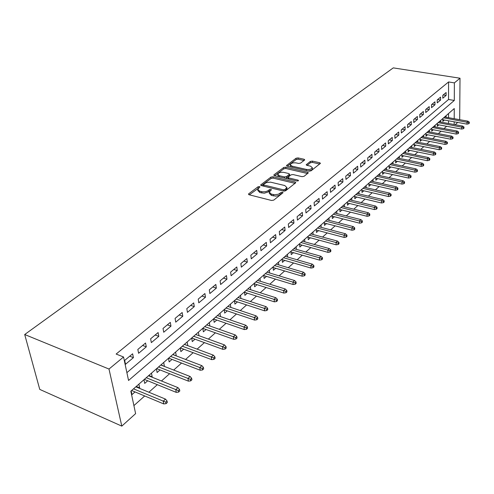 <?xml version="1.0" encoding="UTF-8"?>
<svg xmlns="http://www.w3.org/2000/svg" width="494" height="494" viewBox="0 0 494 494"><rect width="100%" height="100%" fill="white"/><g stroke="black" fill="none" stroke-linecap="round" stroke-linejoin="round"><path stroke-width="0.74" d="M259.511 186.534L258.053 186.781L248.741 193.772L248.463 194.136L249.087 194.753L271.595 200.484L273.744 200.119L283.068 192.697L282.611 192.252L281.129 192.499L278.369 194.247L274.664 194.766L271.299 194.086L269.23 192.067L271.422 189.807L270.971 189.375L269.502 189.616L267.606 190.968L265.198 191.734L262.53 191.82L259.727 191.184L257.72 189.221L259.949 186.96L259.511 186.534M258.887 187.862L249.322 194.815M282.08 193.574L280.092 194.778L279.956 193.42M270.397 190.696L268.464 191.876L268.322 190.523M304.495 160.112L304.712 159.821L304.063 159.253L298.024 157.913L296.054 158.234L286.483 165.552L287.119 166.12L309.046 171.159L311.066 170.819L320.445 163.341L319.772 162.754L312.338 161.093L310.349 161.421L306.206 164.743L306.86 165.323L310.559 166.163L312.338 167.744C311.387 169.232 309.392 169.788 306.36 169.423L291.935 166.126L290.231 164.595C291.194 163.119 293.177 162.557 296.184 162.909L298.561 163.446L300.55 163.119L304.495 160.112M126.89 372.655L448.546 99.485L448.577 81.955L454.381 82.875L460.007 78.213L393.267 67.882L24.7 334.518L39.755 389.402L121.802 426.118L135.615 413.632L130.836 391.186L454.258 108.538L454.208 118.708M448.577 81.955L116.139 354.05L123.549 356.989L108.995 369.049L24.7 334.518M272.966 176.778L270.922 177.111L260.653 184.972L261.277 185.571L283.612 191.079L285.717 190.721L295.783 182.687L295.116 182.064L272.966 176.778L273.102 178.106L271.058 178.445L261.511 185.633M274.04 174.765L283.704 167.509L285.711 167.182L307.657 172.239L308.33 172.844L304.076 176.315L302.025 176.654L293.01 174.543L290.972 174.876L288.002 177.297L288.65 177.902L298.067 180.137L298.53 180.569L296.925 181.032L274.423 175.679L273.793 175.092L274.04 174.765L274.127 175.574M442.846 118.511L442.846 121.37L444.372 120.036M437.332 123.327L437.344 126.211L438.888 124.852M431.707 128.242L431.731 131.138L433.3 129.761M425.976 133.25L426.013 136.171L427.6 134.769M420.135 138.357L420.178 141.296L421.796 139.876M414.176 143.569L414.225 146.527L415.868 145.082M408.093 148.879L408.155 151.862L409.822 150.392M401.888 154.301L401.962 157.302L403.66 155.814M395.558 159.84L395.645 162.859L397.367 161.347M389.093 165.49L389.192 168.528L390.945 166.991M382.492 171.257L382.603 174.32L384.388 172.752M375.749 177.142L375.878 180.23L377.688 178.637M368.864 183.163L369.006 186.269L370.852 184.651M361.83 189.307L361.991 192.438L363.862 190.789M354.643 195.593L354.816 198.742L356.724 197.069M347.294 202.015L347.486 205.189L349.425 203.479M339.786 208.579L339.989 211.778L341.965 210.036M332.104 215.291L332.326 218.515L334.339 216.743M324.243 222.158L324.484 225.406L326.534 223.603M316.203 229.185L316.463 232.452L318.55 230.618M307.972 236.379L308.25 239.67L310.38 237.799M299.549 243.74L299.846 247.056L302.019 245.148M290.923 251.279L291.244 254.62L293.455 252.675M282.086 259.004L282.426 262.37L284.686 260.381M273.028 266.914L273.392 270.304L275.701 268.279M263.747 275.028L264.136 278.443L266.488 276.374M254.237 283.346L254.651 286.779L257.047 284.674M244.474 291.874L244.919 295.338L247.371 293.183M234.465 300.618L234.934 304.106L237.441 301.908M224.19 309.596L224.69 313.116L227.246 310.868M213.643 318.815L214.174 322.354L216.792 320.056M202.812 328.282L203.374 331.845L206.047 329.498M191.684 338.007L192.283 341.595L195.019 339.193M187.695 345.633L184.441 344.343M180.254 347.998L180.884 351.617L183.682 349.159M176.086 355.834L172.894 354.426M168.497 358.274L169.164 361.917L172.029 359.397M164.15 366.326L161.025 364.8M156.407 368.839L157.111 372.507L160.044 369.932M151.868 377.12L152.195 376.829L148.818 375.471M143.964 379.713L144.711 383.406L147.718 380.769M132.614 353.79L124.673 360.41L125.501 364.288L133.417 357.65L132.614 353.79M145.545 343.015L137.832 349.443L138.616 353.29L146.298 346.85L145.545 343.015M158.105 332.548L150.614 338.791L151.349 342.614L158.815 336.352L158.105 332.548M170.3 322.378L163.026 328.448L163.718 332.24L170.973 326.157L170.3 322.378M182.163 312.498L175.086 318.395L175.741 322.156L182.799 316.24L182.163 312.498M193.691 302.884L186.812 308.62L187.43 312.356L194.29 306.601L193.691 302.884M204.911 293.535L198.218 299.117L198.798 302.822L205.473 297.227L204.911 293.535M215.829 284.439L209.314 289.867L209.864 293.547L216.36 288.101L215.829 284.439M226.456 275.584L220.114 280.87L220.627 284.519L226.95 279.215L226.456 275.584M236.799 266.958L230.624 272.108L231.112 275.726L237.274 270.564L236.799 266.958M246.883 258.553L240.868 263.574L241.325 267.161L247.327 262.129L246.883 258.553M256.707 250.365L250.841 255.256L251.273 258.819L257.121 253.916L256.707 250.365M266.285 242.387L260.566 247.148L260.974 250.686L266.674 245.907L266.285 242.387M275.621 234.601L270.045 239.25L270.428 242.758L275.985 238.096L275.621 234.601M284.735 227.012L279.295 231.544L279.647 235.027L285.075 230.476L284.735 227.012M293.621 219.602L288.317 224.023L288.644 227.481L293.936 223.041L293.621 219.602M302.297 212.371L297.116 216.687L297.425 220.12L302.594 215.785L302.297 212.371M310.769 205.313L305.712 209.53L305.996 212.933L311.041 208.703L310.769 205.313M319.038 198.421L314.098 202.534L314.363 205.912L319.297 201.78L319.038 198.421M327.121 191.684L322.292 195.704L322.539 199.057L327.355 195.019L327.121 191.684M335.012 185.102L330.301 189.035L330.529 192.364L335.235 188.418L335.012 185.102M342.731 178.674L338.124 182.514L338.334 185.818L342.935 181.959L342.731 178.674M350.277 172.381L345.769 176.142L345.967 179.415L350.462 175.648L350.277 172.381M357.656 166.237L353.247 169.905L353.426 173.159L357.823 169.473L357.656 166.237M364.868 160.223L360.558 163.81L360.719 167.04L365.023 163.434L364.868 160.223M371.933 154.338L367.715 157.852L367.857 161.056L372.068 157.524L371.933 154.338M378.842 148.577L374.711 152.016L374.841 155.196L378.966 151.744L378.842 148.577M385.604 142.939L381.566 146.31L381.683 149.466L385.715 146.088L385.604 142.939M392.224 137.425L388.265 140.722L388.37 143.853L392.322 140.543L392.224 137.425M398.707 132.022L394.836 135.251L394.922 138.357L398.794 135.115L398.707 132.022M405.061 126.723L401.264 129.891L401.344 132.979L405.129 129.805L405.061 126.723M411.28 121.543L407.562 124.642L407.63 127.705L411.341 124.593L411.28 121.543M417.374 116.461L413.731 119.499L413.787 122.543L417.424 119.492L417.374 116.461M423.352 111.477L419.783 114.454L419.826 117.479L423.389 114.491L423.352 111.477M429.212 106.599L425.711 109.514L425.742 112.515L429.237 109.588L429.212 106.599M434.955 101.813L431.521 104.672L431.546 107.655L434.973 104.777L434.955 101.813M440.586 97.12L437.221 99.924L437.233 102.882L440.592 100.066L440.586 97.12M442.809 98.207L446.107 95.441L446.107 92.514L442.809 95.268L442.809 98.207M133.905 405.605L144.699 395.966M148.879 392.23L157.333 384.678M161.47 380.985L169.609 373.711M173.697 370.062L181.539 363.059M185.577 359.447L193.135 352.697M197.131 349.128L204.417 342.62M208.363 339.094L215.39 332.814M219.299 329.325L226.079 323.274M229.938 319.822L236.478 313.98M240.3 310.565L246.611 304.928M250.39 301.55L256.485 296.104M260.221 292.769L266.112 287.508M269.81 284.204L275.491 279.129M279.153 275.862L284.649 270.953M288.268 267.717L293.578 262.975M297.16 259.776L302.291 255.188M305.835 252.02L310.794 247.593M314.308 244.456L319.105 240.17M322.576 237.064L327.219 232.921M330.659 229.852L335.142 225.844M338.551 222.8L342.892 218.922M346.263 215.909L350.462 212.154M353.809 209.172L357.872 205.541M361.182 202.583L365.115 199.07M368.388 196.143L372.198 192.74M375.446 189.838L379.133 186.547M382.35 183.675L385.919 180.483M389.105 177.636L392.563 174.549M395.719 171.733L399.066 168.738M402.196 165.947L405.438 163.051M408.538 160.278L411.675 157.475M414.75 154.727L417.794 152.01M420.839 149.293L423.784 146.656M426.804 143.964L429.656 141.414M432.651 138.74L435.418 136.27M438.388 133.615L441.068 131.225M444.007 128.594L446.607 126.273M448.509 123.481L448.509 120.783M448.515 117.689L448.521 113.546M131.163 390.902L131.954 394.62L135.029 391.921M139.228 388.228L139.654 387.852L138.888 384.147M152.195 376.829L151.473 373.149M164.385 366.116L163.699 362.466M176.234 355.705L175.592 352.074M187.763 345.572L187.152 341.971M198.971 335.704L198.397 332.141M209.876 326.015L209.345 322.57M220.491 316.586L220.009 313.258M230.828 307.404L230.389 304.187M240.911 298.462L240.504 295.344M250.736 289.75L250.359 286.73M260.313 281.265L259.974 278.332M269.656 272.984L269.347 270.138M278.777 264.914L278.486 262.147M287.675 257.034L287.415 254.348M296.363 249.353L296.122 246.734M304.847 241.85L304.625 239.3M313.134 234.52L312.937 232.044M321.236 227.364L321.051 224.949M329.146 220.373L328.979 218.021M336.883 213.538L336.735 211.247M344.448 206.863L344.312 204.621M351.845 200.329L351.728 198.143M359.089 193.938L358.977 191.808M366.171 187.689L366.073 185.602M373.1 181.576L373.013 179.538M379.892 175.592L379.812 173.598M386.536 169.732L386.469 167.781M393.045 163.989L392.983 162.081M399.424 158.37L399.368 156.505M405.667 152.868L405.623 151.034M411.792 147.471L411.755 145.681M417.794 142.186L417.763 140.426M423.679 137.005L423.654 135.282M429.447 131.923L429.428 130.231M435.103 126.939L435.097 125.285M440.654 122.049L440.654 120.425M446.101 117.257L446.101 115.664M457.685 122.444L455.184 124.704M459.679 119.69L460.007 78.213M123.549 356.989L128.551 380.473L454.295 100.449L454.381 82.875M108.995 369.049L121.802 426.118M454.177 124.519L454.19 121.808M448.546 99.485L454.295 100.449M139.654 387.852L136.258 386.45M133.417 357.65L129.724 356.199M146.298 346.85L142.63 345.442M158.815 336.352L155.165 334.994M170.973 326.157L167.349 324.842M182.799 316.24L179.186 314.974M194.29 306.601L190.703 305.378M205.473 297.227L201.91 296.042M216.36 288.101L212.815 286.952M226.95 279.215L223.43 278.103M237.274 270.564L233.773 269.483M247.327 262.129L243.845 261.085M257.121 253.916L253.663 252.903M266.674 245.907L263.234 244.925M275.985 238.096L272.571 237.145M285.075 230.476L281.679 229.556M293.936 223.041L290.565 222.146M302.594 215.785L299.241 214.915M311.041 208.703L307.713 207.857M319.297 201.78L315.987 200.959M327.355 195.019L324.07 194.228M335.235 188.418L331.968 187.64M342.935 181.959L339.687 181.205M350.462 175.648L347.239 174.919M357.823 169.473L354.618 168.763M365.023 163.434L361.843 162.742M372.068 157.524L368.907 156.857M378.966 151.744L375.823 151.09M385.715 146.088L382.591 145.452M392.322 140.543L389.223 139.925M398.794 135.115L395.713 134.516M405.129 129.805L402.073 129.218M411.341 124.593L408.297 124.025M417.424 119.492L414.404 118.937M423.389 114.491L420.388 113.947M429.237 109.588L426.254 109.063M434.973 104.777L432.009 104.265M440.592 100.066L437.647 99.566M446.107 95.441L443.18 94.953M257.806 189.986L257.874 190.573L259.875 192.543L259.727 191.184M268.464 191.876L264.265 193.21L259.875 192.543M269.31 192.833L269.378 193.426L271.441 195.445L271.299 194.086M280.092 194.778L278.505 195.612L275.88 196.124L271.441 195.445M295.079 183.373L273.102 178.106M263.568 184.336L263.827 184.997L283.414 189.807L284.884 189.566L286.884 187.547L284.785 185.54L270.496 182.144L266.377 182.607L263.568 184.336M263.407 184.737L263.592 186.145M284.593 191.122L285.013 190.919L284.884 189.566M286.946 188.171L287.014 188.899L285.013 190.919M274.652 175.734L283.828 168.825L283.704 167.509M307.614 173.536L285.835 168.497L283.828 168.825M288.021 177.513L288.218 178.958M283.766 172.375C280.709 172.005 278.678 172.591 277.684 174.129L279.376 175.703L284.476 176.914L286.52 176.574L289.496 174.16L288.848 173.567L283.766 172.375M277.739 174.697L278.493 176.648M285.439 178.297L286.644 177.908L286.52 176.574M289.595 175.277L286.644 177.908M290.281 165.119L290.929 166.997M307.984 170.912C310.43 170.807 311.918 170.189 312.443 169.065L312.399 168.547M319.717 164.033L312.436 162.403L310.454 162.73L307.046 165.367M303.971 160.513L298.135 159.21L296.172 159.531L287.347 166.175M166.064 403.666L167.33 402.499L167.046 400.992L165.774 402.159L166.064 403.666L163.718 403.925L163.199 401.214L165.484 399.109L135.831 386.821M165.774 402.159L133.516 388.846M163.718 403.925L131.626 390.495M165.484 399.109L167.046 400.992M178.569 392.1L179.797 390.964L179.532 389.47L178.297 390.606L178.569 392.1L176.247 392.372L175.753 389.673L177.976 387.636L148.49 375.755M178.297 390.606L146.236 377.725M176.247 392.372L144.334 379.392M177.976 387.636L179.532 389.47M190.715 380.874L191.907 379.769L191.653 378.281L190.456 379.386L190.715 380.874L188.412 381.146L187.948 378.472L190.104 376.49L160.791 365.01M190.456 379.386L158.599 366.919M188.412 381.146L156.678 368.604M190.104 376.49L191.653 378.281M202.509 369.963L203.67 368.888L203.435 367.413L202.274 368.487L202.509 369.963L200.231 370.247L199.792 367.592L201.892 365.665L172.746 354.562M202.274 368.487L170.615 356.421M200.231 370.247L168.682 358.113M201.892 365.665L203.435 367.413M213.976 359.36L215.106 358.317L214.884 356.847L213.754 357.891L213.976 359.36L211.716 359.651L211.302 357.014L213.34 355.143L184.373 344.398M213.754 357.891L182.305 346.208M211.716 359.651L180.353 347.912M213.34 355.143L214.884 356.847M225.128 349.048L226.221 348.035L226.011 346.578L224.912 347.591L225.128 349.048L222.88 349.351L222.498 346.732L224.48 344.911L195.68 334.512M224.912 347.591L193.667 336.272M222.88 349.351L191.709 337.989M224.48 344.911L226.011 346.578M235.971 339.02L237.04 338.032L236.842 336.593L235.768 337.575L235.971 339.02L233.742 339.329L233.384 336.729L235.311 334.957L206.69 324.891M235.768 337.575L204.732 326.608M233.742 339.329L202.824 328.356M235.311 334.957L236.842 336.593M246.518 329.263L247.556 328.306L247.377 326.874L246.333 327.831L246.518 329.263L244.314 329.578L243.974 326.997L245.851 325.274L217.409 315.53M246.333 327.831L215.501 317.197M244.314 329.578L213.667 318.976M245.851 325.274L247.377 326.874M256.787 319.766L257.8 318.834L257.627 317.414L256.614 318.346L256.787 319.766L254.601 320.087L254.28 317.525L256.108 315.851L227.845 306.404M256.614 318.346L225.986 308.034M254.601 320.087L224.227 309.843M256.108 315.851L257.627 317.414M266.785 310.522L267.773 309.608L267.612 308.2L266.624 309.108L266.785 310.522L264.617 310.85L264.321 308.305L266.099 306.669L238.015 297.518M266.624 309.108L236.2 299.105M264.617 310.85L234.508 300.945M266.099 306.669L267.612 308.2M276.529 301.513L277.486 300.63L277.338 299.228L276.374 300.111L276.529 301.513L274.374 301.846L274.096 299.321L275.831 297.728L247.926 288.86M276.374 300.111L246.16 290.404M274.374 301.846L244.524 292.269M275.831 297.728L277.338 299.228M286.02 292.738L286.952 291.874L286.81 290.484L285.878 291.349L286.02 292.738L283.883 293.072L283.624 290.565L285.316 289.015L257.584 280.413M285.878 291.349L255.861 281.92M283.883 293.072L254.293 283.809M285.316 289.015L286.81 290.484M295.27 284.186L296.178 283.34L296.048 281.957L295.134 282.803L295.27 284.186L293.152 284.525L292.911 282.037L294.56 280.524L267.007 272.182M295.134 282.803L265.327 273.651M293.152 284.525L263.808 275.553M294.56 280.524L296.048 281.957M304.285 275.843L305.175 275.022L305.057 273.651L304.168 274.473L304.285 275.843L302.186 276.189L301.964 273.719L303.569 272.243L276.195 264.148M304.168 274.473L274.559 265.581M302.186 276.189L273.096 267.501M303.569 272.243L305.057 273.651M313.085 267.711L313.949 266.908L313.838 265.544L312.974 266.346L313.085 267.711L311.004 268.057L310.794 265.605L312.362 264.167L285.168 256.312M312.974 266.346L283.568 257.707M311.004 268.057L282.148 259.646M312.362 264.167L313.838 265.544M321.668 259.77L322.514 258.992L322.409 257.64L321.563 258.418L321.668 259.77L319.599 260.122L319.408 257.689L320.939 256.287L293.918 248.661M321.563 258.418L292.362 250.026M319.599 260.122L290.991 251.971M320.939 256.287L322.409 257.64M330.041 252.026L330.869 251.261L330.776 249.921L329.949 250.686L330.041 252.026L327.991 252.378L327.818 249.964L329.307 248.593L302.47 241.189M329.949 250.686L300.945 242.523M327.991 252.378L299.617 244.481M329.307 248.593L330.776 249.921M338.217 244.468L339.026 243.721L338.94 242.387L338.131 243.134L338.217 244.468L336.186 244.82L336.025 242.424L337.482 241.084L310.812 233.897M338.131 243.134L309.324 235.193M336.186 244.82L308.04 237.157M337.482 241.084L338.94 242.387M346.201 237.083L346.992 236.354L346.911 235.033L346.121 235.762L346.201 237.083L344.188 237.441L344.04 235.064L345.46 233.755L318.97 226.771M346.121 235.762L317.519 228.037M344.188 237.441L316.271 230.006M345.46 233.755L346.911 235.033M354 229.871L354.772 229.16L354.698 227.845L353.926 228.555L354 229.871L352 230.235L351.87 227.87L353.259 226.592L326.942 219.805M353.926 228.555L325.521 221.046M352 230.235L324.305 223.022M353.259 226.592L354.698 227.845M361.62 222.825L362.374 222.127L362.312 220.824L361.559 221.522L361.62 222.825L359.638 223.189L359.515 220.843L360.873 219.595L334.728 212.994M361.559 221.522L333.339 214.211M359.638 223.189L332.166 216.187M360.873 219.595L362.312 220.824M369.067 215.94L369.802 215.254L369.747 213.964L369.012 214.643L369.067 215.94L367.104 216.304L366.993 213.976L368.32 212.753L342.342 206.338M369.012 214.643L340.984 207.529M367.104 216.304L339.847 209.505M368.32 212.753L369.747 213.964M376.348 209.203L377.07 208.542L377.015 207.258L376.298 207.918L376.348 209.203L374.396 209.573L374.298 207.264L375.594 206.066L349.789 199.829M376.298 207.918L348.461 200.99M374.396 209.573L347.356 202.972M375.594 206.066L377.015 207.258M383.468 202.62L384.171 201.972L384.122 200.7L383.418 201.348L383.468 202.62L381.529 202.991L381.442 200.7L382.708 199.533L357.076 193.463M383.418 201.348L355.779 194.599M381.529 202.991L354.698 196.581M382.708 199.533L384.122 200.7M390.427 196.186L391.118 195.55L391.075 194.284L390.39 194.92L390.427 196.186L388.506 196.556L388.426 194.278L389.667 193.135L364.208 187.238M390.39 194.92L362.936 188.35M388.506 196.556L361.886 190.326M389.667 193.135L391.075 194.284M397.238 189.887L397.911 189.264L397.874 188.01L397.201 188.628L397.238 189.887L395.33 190.258L395.262 187.998L396.478 186.88L371.179 181.137M397.201 188.628L369.938 182.224M395.33 190.258L368.913 184.206M396.478 186.88L397.874 188.01M403.901 183.725L404.561 183.113L404.53 181.866L403.87 182.477L403.901 183.725L402.011 184.101L401.949 181.854L403.141 180.761L378.009 175.172M403.87 182.477L376.792 176.234M402.011 184.101L375.798 178.211M403.141 180.761L404.53 181.866M410.428 177.692L411.07 177.099L411.045 175.858L410.403 176.451L410.428 177.692L408.55 178.068L408.501 175.839L409.662 174.765L384.696 169.331M410.403 176.451L383.498 170.374M408.55 178.068L382.529 172.344M409.662 174.765L411.045 175.858M416.813 171.788L417.442 171.202L417.424 169.973L416.788 170.554L416.813 171.788L414.948 172.165L414.904 169.948L416.047 168.905L391.242 163.607M416.788 170.554L390.075 164.632M414.948 172.165L389.13 166.602M416.047 168.905L417.424 169.973M423.062 166.009L423.679 165.434L423.667 164.212L423.049 164.78L423.062 166.009L421.215 166.385L421.184 164.181L422.296 163.156L397.658 158.006M423.049 164.78L396.509 159.006M421.215 166.385L395.589 160.97M422.296 163.156L423.667 164.212M429.187 160.34L429.792 159.784L429.78 158.568L429.175 159.13L429.187 160.34L427.353 160.723L427.329 158.537L428.421 157.53L403.938 152.51M429.175 159.13L402.814 153.492M427.353 160.723L401.918 155.456M428.421 157.53L429.78 158.568M435.183 154.795L435.782 154.245L435.77 153.041L435.177 153.591L435.183 154.795L433.361 155.178L433.349 153.004L434.417 152.022L410.094 147.132M435.177 153.591L408.995 148.089M433.361 155.178L408.118 150.046M434.417 152.022L435.77 153.041M441.062 149.361L441.642 148.824L441.642 147.626L441.062 148.163L441.062 149.361L439.252 149.738L439.246 147.589L440.296 146.619L416.127 141.858M441.062 148.163L415.053 142.797M439.252 149.738L414.194 144.748M440.296 146.619L441.642 147.626M446.823 144.032L447.391 143.507L447.397 142.321L446.823 142.846L446.823 144.032L445.026 144.415L445.026 142.272L446.057 141.327L422.043 136.69M446.823 142.846L420.987 137.61M445.026 144.415L420.153 139.555M446.057 141.327L447.397 142.321M452.467 138.814L453.029 138.295L453.035 137.116L452.473 137.628L452.467 138.814L450.689 139.191L450.695 137.066L451.701 136.14L427.847 131.62M452.473 137.628L426.81 132.522M450.689 139.191L425.995 134.461M451.701 136.14L453.035 137.116M458.006 133.695L458.556 133.189L458.562 132.015L458.012 132.522L458.006 133.695L456.24 134.072L456.252 131.966L457.24 131.058L433.534 126.643M458.012 132.522L432.522 127.532M456.24 134.072L431.719 129.465M457.24 131.058L458.562 132.015M463.434 128.675L463.971 128.174L463.983 127.014L463.446 127.508L463.434 128.675L461.68 129.058L461.699 126.958L462.668 126.069L439.117 121.771M463.446 127.508L438.116 122.642M461.68 129.058L437.338 124.568M462.668 126.069L463.983 127.014M468.757 123.747L469.281 123.265L469.3 122.104L468.775 122.592L468.757 123.747L467.015 124.13L467.04 122.049L467.991 121.178L444.588 116.985M468.775 122.592L443.612 117.838M467.015 124.13L442.846 119.758M467.991 121.178L469.3 122.104M258.201 188.128L258.053 186.781M281.265 193.858L281.129 192.499M269.644 190.968L269.502 189.616M261.727 193.006L261.579 191.653M273.318 195.92L273.182 194.556M248.846 194.673L248.741 193.772M295.227 183.262L295.116 182.064M261.011 185.485L260.918 184.626M271.058 178.445L270.922 177.111M263.957 186.232L263.827 184.997M283.531 191.054L283.414 189.807M286.23 189.962L286.1 188.609M285.835 168.497L285.711 167.182M307.756 173.425L307.657 172.239M288.762 179.087L288.65 177.902M298.135 180.921L298.067 180.137M279.493 176.883L279.376 175.703M284.587 178.093L284.476 176.914M289.379 175.802L289.256 174.475M292.04 167.25L291.935 166.126M306.453 170.56L306.36 169.423M306.49 165.194L306.428 164.446M310.454 162.73L310.349 161.421M312.436 162.403L312.338 161.093M319.859 163.922L319.772 162.754M286.792 166.009L286.718 165.243M296.172 159.531L296.054 158.234M298.135 159.21L298.024 157.913M304.156 160.371L304.063 159.253M287.014 188.899L286.884 187.547M289.62 175.487L289.496 174.16M312.443 169.065L312.338 167.744"/></g></svg>
